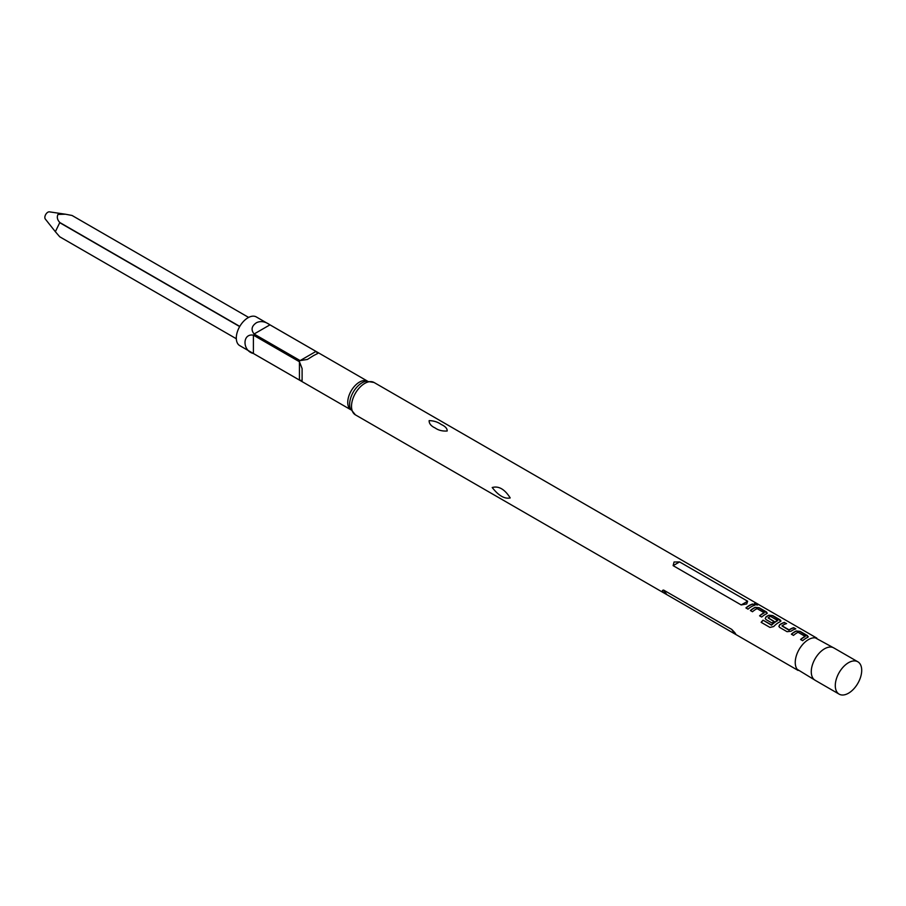 <?xml version="1.0" encoding="UTF-8"?>
<svg xmlns="http://www.w3.org/2000/svg" width="906" height="906" viewBox="0 0 906 906"><rect width="100%" height="100%" fill="white"/><g stroke="black" fill="none" stroke-linecap="round" stroke-linejoin="round"><path stroke-width="1.36" d="M757.631 604.982L757.088 604.574C754.664 603.532 753.894 603.555 754.777 604.642M754.845 604.381C757.337 605.242 758.118 605.219 757.19 604.313C754.755 603.271 753.973 603.294 754.845 604.381L754.279 603.713M757.778 604.891L757.19 604.313M429.15 420.611C433.895 420.769 437.904 422.049 441.188 424.461C445.31 426.341 447.304 428.515 447.168 431.007C442.445 431.313 438.425 430.305 435.129 427.96C431.018 426.024 429.025 423.566 429.15 420.611M674.053 562.003L679.579 561.924L747.643 601.222L746.714 603.951L741.187 604.948L673.124 565.65L674.053 562.003M752.705 604.008A18.686 10.781 120 0 0 749.33 605.457A18.686 10.781 120 0 0 745.921 607.937L748.016 609.149A18.686 10.781 120 0 1 751.425 606.669A18.686 10.781 120 0 1 754.811 605.231L752.66 604.268A18.403 10.623 120 0 0 749.33 605.684A18.403 10.623 120 0 0 746.08 608.039M766.544 613.815L766.51 611.98L759.149 607.733L755.264 607.303A18.686 10.781 120 0 0 753.815 608.051A18.686 10.781 120 0 0 750.406 610.531L752.501 611.743A18.686 10.781 120 0 1 755.91 609.262A18.686 10.781 120 0 1 757.088 608.639L764.166 612.728A18.686 10.781 120 0 0 762.988 613.339A18.686 10.781 120 0 0 759.579 615.831L761.686 617.043A18.686 10.781 120 0 1 765.094 614.562A18.686 10.781 120 0 1 766.544 613.815L767.325 613.056M780.202 621.697L780.168 619.863L772.818 615.616L768.922 615.185A18.686 10.781 120 0 0 767.473 615.933A18.686 10.781 120 0 0 765.989 616.884L765.23 618.56L766.023 619.545L772.048 623.022A18.686 10.781 120 0 1 774.12 621.403L768.141 617.767A18.686 10.781 120 0 1 769.341 617.009A18.686 10.781 120 0 1 770.519 616.397L777.597 620.485A18.686 10.781 120 0 0 776.419 621.097A18.686 10.781 120 0 0 771.618 624.913L763.022 620.168A18.686 10.781 120 0 0 761.142 622.331L769.975 627.428L773.69 626.533A18.686 10.781 120 0 1 778.752 622.445A18.686 10.781 120 0 1 780.202 621.697L780.995 620.95M784.517 622.377A18.686 10.781 120 0 0 781.131 623.815A18.686 10.781 120 0 0 779.647 624.766L778.888 626.454L779.681 627.439L787.042 631.686L790.927 631.278A18.686 10.781 120 0 1 792.41 630.327A18.686 10.781 120 0 1 795.796 628.889L793.69 627.677A18.686 10.781 120 0 0 790.315 629.115A18.686 10.781 120 0 0 789.103 629.874L782.025 625.786A18.686 10.781 120 0 1 783.237 625.038A18.686 10.781 120 0 1 786.612 623.588L784.46 622.626A18.403 10.623 120 0 0 781.131 624.053A18.403 10.623 120 0 0 779.67 624.993L779.647 624.766M807.529 637.473L807.495 635.638L800.134 631.391L796.249 630.961A18.686 10.781 120 0 0 794.788 631.708A18.686 10.781 120 0 0 791.391 634.189L793.486 635.4A18.686 10.781 120 0 1 796.895 632.92A18.686 10.781 120 0 1 798.073 632.297L805.151 636.386A18.686 10.781 120 0 0 803.973 637.009A18.686 10.781 120 0 0 800.564 639.489L802.659 640.701A18.686 10.781 120 0 1 806.068 638.22A18.686 10.781 120 0 1 807.529 637.473L808.311 636.725M834.856 648.515L815.332 637.858A18.686 10.781 120 0 0 808.458 639.602A18.686 10.781 120 0 0 796.94 654.03A18.686 10.781 120 0 0 797.178 669.308L816.17 680.882M492.207 487.519C498.674 485.729 504.676 489.195 510.214 497.926C504.653 499.183 498.64 495.718 492.207 487.519M666.873 594.676L734.925 633.973C736.555 634.721 735.479 633.192 731.697 629.376L663.645 590.089C661.221 590.327 662.297 591.856 666.873 594.676L663.645 590.089M857.835 661.788L833.814 647.915A18.686 10.781 120 0 0 824.471 648.843A18.686 10.781 120 0 0 812.274 665.31A18.686 10.781 120 0 0 815.14 680.281L839.149 694.143A18.686 10.781 120 0 0 848.492 693.215A18.686 10.781 120 0 0 860.7 676.759A18.686 10.781 120 0 0 857.835 661.788A18.686 10.781 120 0 0 848.492 662.705A18.686 10.781 120 0 0 836.295 679.172A18.686 10.781 120 0 0 839.149 694.143M253.408 353.499C242.219 350.894 242.196 333.102 253.408 335.163L299.444 361.743L302.106 368.583L302.106 380.633L299.444 380.078L253.408 353.499L253.408 335.163M367.326 381.041L256.285 316.93A16.557 9.558 120 0 0 248.006 317.757A16.557 9.558 120 0 0 237.191 332.343A16.557 9.558 120 0 0 239.728 345.616L350.769 409.727M313.544 355.594L307.372 359.467L300.113 360.588L254.076 334.008C250.781 329.739 251.596 325.967 256.534 322.672C260.668 320.724 265.141 321.449 269.954 324.846L315.99 351.426L317.802 353.442L313.544 355.594M239.671 326.579L59.728 222.683A12.31 7.112 -60 0 1 59.819 222.514L239.773 326.409M59.728 222.683L55.357 231.71L45.3 219.026A4.247 2.446 -60 0 1 45.221 215.549A4.247 2.446 -60 0 1 47.848 212.242A4.247 2.446 -60 0 1 49.434 211.857L65.447 214.212L57.995 214.416C56.704 217.123 57.305 219.83 59.819 222.514M59.819 236.84A12.31 7.112 -60 0 1 59.773 236.817A12.31 7.112 -60 0 1 59.728 236.783L236.307 338.742L59.819 236.84M55.357 231.71L59.728 236.783M72.084 215.492L248.618 317.417L72.027 215.469A12.31 7.112 -60 0 1 72.084 215.492A12.31 7.112 -60 0 1 72.129 215.526M72.027 215.469L65.447 214.212M754.483 605.321L752.66 604.268M767.291 613.192L759.103 607.983L755.242 607.541A18.403 10.623 120 0 0 753.815 608.277A18.403 10.623 120 0 0 750.564 610.621M764.166 612.728L764.143 612.966A18.403 10.623 120 0 0 762.988 613.577A18.403 10.623 120 0 0 759.749 615.921M780.949 621.074L772.761 615.876L768.9 615.423A18.403 10.623 120 0 0 767.473 616.159A18.403 10.623 120 0 0 766.012 617.099L765.264 618.662M777.597 620.485L777.575 620.723A18.403 10.623 120 0 0 776.419 621.335A18.403 10.623 120 0 0 771.686 625.095L771.618 624.913M773.951 621.516L768.141 617.949M771.414 625.14L763.022 620.168M763.101 620.338A18.403 10.623 120 0 0 761.289 622.422M795.468 628.979L793.645 627.926A18.403 10.623 120 0 0 790.315 629.353A18.403 10.623 120 0 0 789.126 630.1L789.103 629.874M788.843 630.112L782.037 625.967M786.283 623.679L784.46 622.626M779.67 624.993L778.922 626.544M808.277 636.85L800.089 631.652L796.227 631.199A18.403 10.623 120 0 0 794.788 631.935A18.403 10.623 120 0 0 791.55 634.279M805.151 636.386L805.128 636.624A18.403 10.623 120 0 0 803.973 637.235A18.403 10.623 120 0 0 800.723 639.579M355.39 414.846L350.316 408.64A17.622 10.17 120 0 1 362.094 382.762A17.622 10.17 120 0 1 366.16 381.2L374.076 382.491A18.686 10.781 120 0 0 364.733 383.419A18.686 10.781 120 0 0 352.525 399.874A18.686 10.781 120 0 0 355.39 414.846L798.084 670.429M367.281 381.052A16.557 9.558 120 0 0 359.467 382.106A16.557 9.558 120 0 0 348.765 396.296A16.557 9.558 120 0 0 350.747 409.693M299.444 361.743L299.444 380.078M315.99 351.426L300.113 360.588M254.076 334.008L269.954 324.846M747.643 601.222L741.187 604.948M673.124 565.65L679.579 561.924M731.697 629.376L734.925 633.973M374.076 382.491L816.759 638.073M236.307 338.742L59.773 236.817"/></g></svg>
